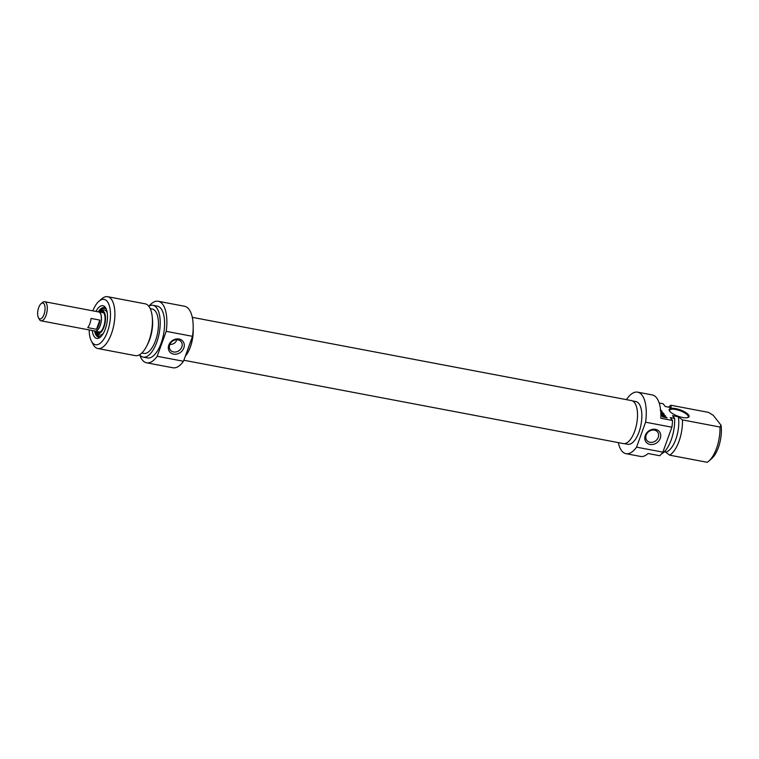 <?xml version="1.0" encoding="UTF-8"?>
<svg xmlns="http://www.w3.org/2000/svg" width="759" height="759" viewBox="0 0 759 759"><rect width="100%" height="100%" fill="white"/><g stroke="black" fill="none" stroke-linecap="round" stroke-linejoin="round"><path stroke-width="1.14" d="M193.175 328.751A21.869 9.402 100.7 0 1 185.31 356.218M183.849 360.25L623.367 443.569A21.869 9.402 -79.3 0 0 636.678 423.835A21.869 9.402 -79.3 0 0 631.507 400.6L192.283 317.338M97.949 311.816A9.886 4.25 100.7 0 1 98.746 311.797A9.886 4.25 100.7 0 1 101.08 322.3A9.886 4.25 100.7 0 1 95.055 331.228A9.886 4.25 100.7 0 1 94.334 330.915M38.756 318.182A8.074 3.472 100.7 0 1 38.415 317.651A8.074 3.472 100.7 0 1 37.95 310.336A8.074 3.472 100.7 0 1 41.062 303.695A8.074 3.472 100.7 0 1 44.866 311.086A8.074 3.472 100.7 0 1 38.756 318.182M38.415 317.651L39.278 319.283A9.725 4.184 -79.3 0 0 39.686 319.928A9.725 4.184 -79.3 0 0 41.014 320.81A9.725 4.184 -79.3 0 0 46.935 312.034A9.725 4.184 -79.3 0 0 44.639 301.712A9.725 4.184 -79.3 0 0 42.457 302.49L41.062 303.695M44.639 301.712L98.708 311.958A9.725 4.184 100.7 0 1 101.004 322.29A9.725 4.184 100.7 0 1 95.093 331.066L41.014 320.81M99.827 320.089A9.725 4.184 100.7 0 1 96.497 329.292L87.721 327.632A9.725 4.184 -79.3 0 0 91.052 318.429L99.827 320.089L96.497 329.292M169.798 344.52C173.45 344.434 175.794 342.821 176.838 339.7M101.165 336.389A14.99 6.451 100.7 0 1 98.49 337.072A14.99 6.451 100.7 0 1 94.676 331.104M98.338 311.769A14.99 6.451 100.7 0 1 104.078 307.613A14.99 6.451 100.7 0 1 106.317 309.226M92.304 330.535A16.641 7.154 -79.3 0 0 100.444 337.072A16.641 7.154 -79.3 0 0 105.321 329.055A16.641 7.154 -79.3 0 0 105.899 308.325A16.641 7.154 -79.3 0 0 95.928 311.427M92.797 310.839A23.064 9.924 100.7 0 1 98.955 301.257A23.064 9.924 100.7 0 1 109.467 306.19A23.064 9.924 100.7 0 1 107.436 331.759A23.064 9.924 100.7 0 1 91.403 341.114A23.064 9.924 100.7 0 1 89.173 329.937M173.564 351.958A6.812 5.759 -38.2 0 1 170.405 350.098A6.812 5.759 -38.2 0 1 172.198 341.36A6.812 5.759 -38.2 0 1 181.116 341.673A6.812 5.759 -38.2 0 1 180.813 348.874A6.812 5.759 -38.2 0 1 173.564 351.958M173.574 354.121A8.463 7.154 141.8 0 0 184.171 344.036A8.463 7.154 141.8 0 0 171.173 341.569A8.463 7.154 141.8 0 0 173.574 354.121M149.087 306.019A31.309 13.463 100.7 0 1 158.27 301.276A31.309 13.463 100.7 0 1 166.202 331.341L157.179 356.275A31.309 13.463 100.7 0 1 146.61 362.802A31.309 13.463 100.7 0 1 139.798 355.022M146.61 362.802L172.919 367.783A31.309 13.463 -79.3 0 0 183.479 361.265L157.179 356.275M183.479 361.265L192.511 336.322A31.309 13.463 -79.3 0 0 184.579 306.266L158.27 301.276M166.202 331.341L192.511 336.322M91.403 341.114L93.12 344.387A26.366 11.338 -79.3 0 0 97.835 348.523A26.366 11.338 -79.3 0 0 111.45 333.694A26.366 11.338 -79.3 0 0 107.655 296.712A26.366 11.338 -79.3 0 0 101.753 298.837L98.955 301.257M107.655 296.712L145.178 303.828A26.366 11.338 100.7 0 1 152.236 316.845A26.366 11.338 100.7 0 1 148.973 340.81A26.366 11.338 100.7 0 1 146.686 346.104A26.366 11.338 100.7 0 1 135.358 355.639L97.835 348.523M193.147 329.444A21.755 9.355 100.7 0 1 185.376 356.028M152.236 316.845L152.455 319.065A22.571 9.706 100.7 0 1 149.665 339.586A22.571 9.706 100.7 0 1 147.701 344.121L146.686 346.104M150.225 308.647L152.255 309.027A22.571 9.706 100.7 0 1 155.51 340.687A22.571 9.706 100.7 0 1 143.849 353.39L141.819 353.001M148.764 306.2A26.366 11.338 100.7 0 1 152.967 305.308A26.366 11.338 100.7 0 1 156.762 342.281A26.366 11.338 100.7 0 1 143.147 357.109A26.366 11.338 100.7 0 1 139.561 354.738M152.967 305.308L157.35 306.133A26.366 11.338 100.7 0 1 161.145 343.115A26.366 11.338 100.7 0 1 147.531 357.944L143.147 357.109M99.315 311.902A11.698 5.028 100.7 0 1 101.175 310.697A11.698 5.028 100.7 0 1 105.273 315.289A11.698 5.028 100.7 0 1 103.983 327.034A11.698 5.028 100.7 0 1 96.915 333.144A11.698 5.028 100.7 0 1 95.634 331.332M103.452 333.182A12.742 5.484 100.7 0 1 98.679 334.51L96.915 333.144M101.175 310.697L103.319 310.061A12.742 5.484 100.7 0 1 107.275 313.05M100.216 312.072A10.711 4.611 100.7 0 1 102.114 311.598A10.711 4.611 100.7 0 1 103.651 326.617A10.711 4.611 100.7 0 1 98.12 332.641A10.711 4.611 100.7 0 1 96.535 331.503M98.414 332.679A10.711 4.611 100.7 0 1 97.105 331.617M100.786 312.186A10.711 4.611 100.7 0 1 102.389 311.674M663.319 416.738L664.78 417.08L662.996 415.894L663.205 417.042M662.778 415.904L662.579 416.463M663.603 415.704L667.133 417.829L663.148 417.023L661.971 415.666L663.499 415.989M662.446 415.486L662.237 416.046M660.766 411.757L662.616 413.399M662.721 413.114L661.99 411.957L663.641 413.532L660.842 413.067M661.26 414.49L663.413 414.158L660.861 413.655M663.375 414.186L663.205 414.661M660.852 413.351L664.362 414.262L662.114 414.831L665.548 415.818L661.174 414.737M661.801 415.704L662 415.145M663.556 413.864L663.271 414.651M660.577 411.169L661.089 411.577L661.288 411.065L660.615 410.448M660.207 410.002L661.99 411.312L660.747 411.511M661.801 410.998L661.563 411.634M661.478 410.657L661.345 411.72M659.191 403.029L663.138 403.779L665.301 406.53L671.146 407.64L670.928 405.249L708.441 412.365L713.204 415.258L721.05 425.239L719.959 427.023L682.445 419.907L678.337 416.786L672.493 415.676L674.656 418.427L670.273 417.602L672.531 420.467L660.833 418.256A31.309 13.463 -79.3 0 0 652.266 394.927L637.655 392.156A31.309 13.463 100.7 0 1 645.586 422.213L671.895 427.203A31.309 13.463 -79.3 0 0 672.531 420.467M669.77 411.274A10.55 3.34 19.9 0 0 678.631 416.416A10.55 3.34 19.9 0 0 688.09 417.478A10.55 3.34 19.9 0 0 680.263 409.898A10.55 3.34 19.9 0 0 669.4 410.714A10.55 3.34 19.9 0 0 669.77 411.274M664.267 451.804L665.577 452.051L669.675 455.172L707.198 462.288A26.366 11.338 100.7 0 0 708.811 461.102A26.366 11.338 100.7 0 0 719.959 427.023M661.706 453.664L661.886 453.692A26.366 11.338 -79.3 0 0 674.656 418.427M625.985 453.673L640.605 456.444A31.309 13.463 -79.3 0 0 648.072 453.521L659.761 455.732A31.309 13.463 -79.3 0 0 662.863 452.136L636.554 447.155A31.309 13.463 100.7 0 1 625.985 453.673A31.309 13.463 100.7 0 1 618.281 442.601M669.637 411.093A9.886 3.131 -160.1 0 1 669.618 410.268A9.886 3.131 -160.1 0 1 679.979 410.685A9.886 3.131 -160.1 0 1 688.214 416.995A9.886 3.131 -160.1 0 1 687.663 417.621M708.811 461.102L711.61 458.683A23.064 9.924 -79.3 0 0 721.05 425.239M669.675 455.172A26.366 11.338 -79.3 0 0 682.445 419.907M665.577 452.051A22.571 9.706 -79.3 0 0 675.814 439.328A22.571 9.706 -79.3 0 0 678.337 416.786M626.422 399.642A31.309 13.463 100.7 0 1 637.655 392.156M662.863 452.136L671.895 427.203M654.419 430.135A6.812 5.759 -38.2 0 1 657.579 432.004A6.812 5.759 -38.2 0 1 655.776 440.732A6.812 5.759 -38.2 0 1 646.867 440.419A6.812 5.759 -38.2 0 1 647.161 433.228A6.812 5.759 -38.2 0 1 654.419 430.135M655.491 429.357A8.463 7.154 141.8 0 0 644.903 439.442A8.463 7.154 141.8 0 0 657.892 441.909A8.463 7.154 141.8 0 0 655.491 429.357M645.586 422.213L636.554 447.155M670.928 405.249A26.366 11.338 -79.3 0 0 668.546 407.147M632.437 400.894L635.871 401.549A21.755 9.355 100.7 0 1 641.013 424.661A21.755 9.355 100.7 0 1 627.769 444.29L624.334 443.636M98.983 332.622A10.55 4.535 100.7 0 1 97.294 331.645M100.975 312.224A10.55 4.535 100.7 0 1 102.911 311.93M101.108 336.427A14.336 6.167 100.7 0 1 96.146 332.29M100.141 311.209A14.336 6.167 100.7 0 1 106.279 309.169M662.721 415.524L662.446 416.302M661.905 411.15L661.734 411.625M661.668 410.837L661.383 411.615M95.055 331.228L100.017 332.167M98.746 311.797L103.698 312.736M100.33 331.939L98.907 331.835M102.55 312.642L103.907 313.059M99.211 337.119L95.947 331.958M99.837 311.437L101.326 309.606L104.761 307.831M662.417 416.824L662.74 415.941M663.1 415.059L663.423 414.177M660.975 412.033L661.288 411.15"/></g></svg>
